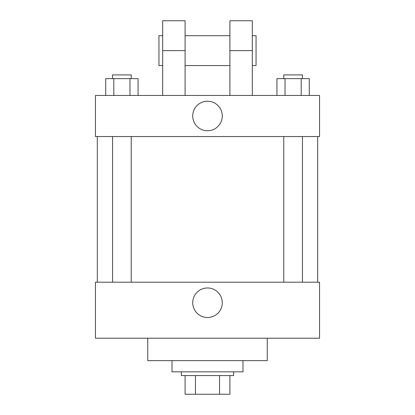 <?xml version="1.0" encoding="UTF-8"?>
<svg xmlns="http://www.w3.org/2000/svg" width="415" height="415" viewBox="0 0 415 415"><rect width="100%" height="100%" fill="white"/><g stroke="black" fill="none" stroke-linecap="round" stroke-linejoin="round"><path stroke-width="0.62" d="M219.545 375.575L219.545 394.25L185.09 394.25L185.09 375.575M219.545 394.25L229.91 394.25L229.91 375.575L229.91 394.25M233.645 371.84L233.645 375.575L181.355 375.575L181.355 371.84M195.455 375.575L195.455 394.25M172.018 360.635L172.018 371.84L242.983 371.84L242.983 360.635M147.74 338.225L147.74 360.635L267.26 360.635L267.26 338.225M319.55 338.225L95.45 338.225L95.45 282.2L319.55 282.2L319.55 338.225M192.726 302.743A14.774 14.774 0 0 1 214.887 289.95A14.774 14.774 0 0 1 214.887 315.535A14.774 14.774 0 0 1 192.726 302.743M319.55 136.535L95.45 136.535L95.45 95.45L319.55 95.45L319.55 136.535L95.45 136.535M309.279 95.45L309.279 78.642L276.935 78.642L276.935 95.45M301.191 78.642L301.191 95.45M285.022 78.642L285.022 95.45M283.767 78.642L283.767 74.908L302.442 74.908L302.442 78.642M138.065 95.45L138.065 78.642L105.721 78.642L105.721 95.45M129.978 78.642L129.978 95.45M113.809 78.642L113.809 95.45M112.558 78.642L112.558 74.908L131.233 74.908L131.233 78.642M192.726 115.993A14.774 14.774 0 0 1 214.887 103.2A14.774 14.774 0 0 1 214.887 128.785A14.774 14.774 0 0 1 192.726 115.993M229.91 95.45L229.91 50.63L252.32 50.63L252.32 20.75L229.91 20.75L229.91 50.63M229.91 35.69L185.09 35.69M162.68 95.45L162.68 50.63L185.09 50.63L185.09 95.45M185.09 50.63L185.09 20.75L162.68 20.75L162.68 50.63M252.32 95.45L252.32 50.63M252.32 65.57L256.055 65.57L256.055 35.69L252.32 35.69M162.68 35.69L158.945 35.69L158.945 65.57L162.68 65.57M97.318 136.535L97.318 282.2M317.683 136.535L317.683 282.2M302.442 282.2L302.442 136.535M283.767 282.2L283.767 136.535M112.558 136.535L112.558 282.2M131.233 136.535L131.233 282.2M229.91 65.57L185.09 65.57"/></g></svg>
